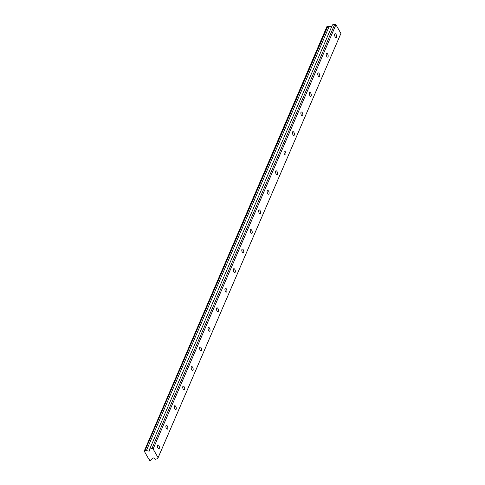 <?xml version="1.0" encoding="UTF-8"?>
<svg xmlns="http://www.w3.org/2000/svg" width="485" height="485" viewBox="0 0 485 485"><rect width="100%" height="100%" fill="white"/><g stroke="black" fill="none" stroke-linecap="round" stroke-linejoin="round"><path stroke-width="0.73" d="M157.54 445.266A1.976 0.891 74.6 0 0 157.716 447.522A1.976 0.891 74.6 0 0 158.941 448.716A1.976 0.891 74.6 0 0 159.298 448.352A1.976 0.891 74.6 0 0 159.116 446.097A1.976 0.891 74.6 0 0 157.892 444.909A1.976 0.891 74.6 0 0 157.54 445.266M334.729 34.089A1.976 0.891 74.6 0 0 334.911 36.345A1.976 0.891 74.6 0 0 336.135 37.533A1.976 0.891 74.6 0 0 336.493 37.169A1.976 0.891 74.6 0 0 336.311 34.914A1.976 0.891 74.6 0 0 335.087 33.726A1.976 0.891 74.6 0 0 334.729 34.089M326.296 53.665A1.976 0.891 74.6 0 0 326.472 55.92A1.976 0.891 74.6 0 0 327.696 57.115A1.976 0.891 74.6 0 0 328.054 56.751A1.976 0.891 74.6 0 0 327.872 54.496A1.976 0.891 74.6 0 0 326.647 53.308A1.976 0.891 74.6 0 0 326.296 53.665M317.857 73.247A1.976 0.891 74.6 0 0 318.039 75.502A1.976 0.891 74.6 0 0 319.257 76.691A1.976 0.891 74.6 0 0 319.615 76.333A1.976 0.891 74.6 0 0 319.433 74.078A1.976 0.891 74.6 0 0 318.215 72.883A1.976 0.891 74.6 0 0 317.857 73.247M309.418 92.829A1.976 0.891 74.6 0 0 309.6 95.084A1.976 0.891 74.6 0 0 310.824 96.272A1.976 0.891 74.6 0 0 311.176 95.909A1.976 0.891 74.6 0 0 311 93.653A1.976 0.891 74.6 0 0 309.776 92.465A1.976 0.891 74.6 0 0 309.418 92.829M300.979 112.405A1.976 0.891 74.6 0 0 301.161 114.66A1.976 0.891 74.6 0 0 302.385 115.854A1.976 0.891 74.6 0 0 302.737 115.491A1.976 0.891 74.6 0 0 302.561 113.235A1.976 0.891 74.6 0 0 301.337 112.047A1.976 0.891 74.6 0 0 300.979 112.405M292.54 131.987A1.976 0.891 74.6 0 0 292.722 134.242A1.976 0.891 74.6 0 0 293.946 135.436A1.976 0.891 74.6 0 0 294.304 135.072A1.976 0.891 74.6 0 0 294.122 132.817A1.976 0.891 74.6 0 0 292.898 131.623A1.976 0.891 74.6 0 0 292.54 131.987M284.107 151.569A1.976 0.891 74.6 0 0 284.283 153.824A1.976 0.891 74.6 0 0 285.507 155.012A1.976 0.891 74.6 0 0 285.865 154.654A1.976 0.891 74.6 0 0 285.683 152.399A1.976 0.891 74.6 0 0 284.459 151.205A1.976 0.891 74.6 0 0 284.107 151.569M275.668 171.15A1.976 0.891 74.6 0 0 275.85 173.4A1.976 0.891 74.6 0 0 277.068 174.594A1.976 0.891 74.6 0 0 277.426 174.23A1.976 0.891 74.6 0 0 277.244 171.975A1.976 0.891 74.6 0 0 276.026 170.787A1.976 0.891 74.6 0 0 275.668 171.15M267.229 190.726A1.976 0.891 74.6 0 0 267.411 192.981A1.976 0.891 74.6 0 0 268.635 194.176A1.976 0.891 74.6 0 0 268.987 193.812A1.976 0.891 74.6 0 0 268.811 191.557A1.976 0.891 74.6 0 0 267.587 190.369A1.976 0.891 74.6 0 0 267.229 190.726M258.79 210.308A1.976 0.891 74.6 0 0 258.972 212.563A1.976 0.891 74.6 0 0 260.196 213.752A1.976 0.891 74.6 0 0 260.548 213.394A1.976 0.891 74.6 0 0 260.372 211.139A1.976 0.891 74.6 0 0 259.148 209.944A1.976 0.891 74.6 0 0 258.79 210.308M250.351 229.89A1.976 0.891 74.6 0 0 250.533 232.145A1.976 0.891 74.6 0 0 251.757 233.333A1.976 0.891 74.6 0 0 252.115 232.97A1.976 0.891 74.6 0 0 251.933 230.714A1.976 0.891 74.6 0 0 250.709 229.526A1.976 0.891 74.6 0 0 250.351 229.89M241.918 249.466A1.976 0.891 74.6 0 0 242.094 251.721A1.976 0.891 74.6 0 0 243.318 252.915A1.976 0.891 74.6 0 0 243.676 252.552A1.976 0.891 74.6 0 0 243.494 250.296A1.976 0.891 74.6 0 0 242.27 249.108A1.976 0.891 74.6 0 0 241.918 249.466M233.479 269.048A1.976 0.891 74.6 0 0 233.661 271.303A1.976 0.891 74.6 0 0 234.879 272.497A1.976 0.891 74.6 0 0 235.237 272.133A1.976 0.891 74.6 0 0 235.055 269.878A1.976 0.891 74.6 0 0 233.837 268.684A1.976 0.891 74.6 0 0 233.479 269.048M225.04 288.63A1.976 0.891 74.6 0 0 225.222 290.885A1.976 0.891 74.6 0 0 226.446 292.073A1.976 0.891 74.6 0 0 226.798 291.709A1.976 0.891 74.6 0 0 226.622 289.46A1.976 0.891 74.6 0 0 225.398 288.266A1.976 0.891 74.6 0 0 225.04 288.63M216.601 308.205A1.976 0.891 74.6 0 0 216.783 310.461A1.976 0.891 74.6 0 0 218.007 311.655A1.976 0.891 74.6 0 0 218.359 311.291A1.976 0.891 74.6 0 0 218.183 309.036A1.976 0.891 74.6 0 0 216.959 307.848A1.976 0.891 74.6 0 0 216.601 308.205M208.162 327.787A1.976 0.891 74.6 0 0 208.344 330.042A1.976 0.891 74.6 0 0 209.569 331.237A1.976 0.891 74.6 0 0 209.926 330.873A1.976 0.891 74.6 0 0 209.744 328.618A1.976 0.891 74.6 0 0 208.52 327.423A1.976 0.891 74.6 0 0 208.162 327.787M199.729 347.369A1.976 0.891 74.6 0 0 199.905 349.624A1.976 0.891 74.6 0 0 201.129 350.813A1.976 0.891 74.6 0 0 201.487 350.455A1.976 0.891 74.6 0 0 201.305 348.2A1.976 0.891 74.6 0 0 200.081 347.005A1.976 0.891 74.6 0 0 199.729 347.369M191.29 366.951A1.976 0.891 74.6 0 0 191.472 369.206A1.976 0.891 74.6 0 0 192.69 370.394A1.976 0.891 74.6 0 0 193.048 370.031A1.976 0.891 74.6 0 0 192.866 367.775A1.976 0.891 74.6 0 0 191.642 366.587A1.976 0.891 74.6 0 0 191.29 366.951M182.851 386.527A1.976 0.891 74.6 0 0 183.033 388.782A1.976 0.891 74.6 0 0 184.258 389.976A1.976 0.891 74.6 0 0 184.609 389.613A1.976 0.891 74.6 0 0 184.433 387.357A1.976 0.891 74.6 0 0 183.209 386.169A1.976 0.891 74.6 0 0 182.851 386.527M174.412 406.109A1.976 0.891 74.6 0 0 174.594 408.364A1.976 0.891 74.6 0 0 175.819 409.552A1.976 0.891 74.6 0 0 176.17 409.195A1.976 0.891 74.6 0 0 175.994 406.939A1.976 0.891 74.6 0 0 174.77 405.745A1.976 0.891 74.6 0 0 174.412 406.109M165.973 425.691A1.976 0.891 74.6 0 0 166.155 427.946A1.976 0.891 74.6 0 0 167.38 429.134A1.976 0.891 74.6 0 0 167.737 428.77A1.976 0.891 74.6 0 0 167.555 426.515A1.976 0.891 74.6 0 0 166.331 425.327A1.976 0.891 74.6 0 0 165.973 425.691M158.092 457.701L157.716 458.616L155.442 459.246L153.733 458.076A0.564 0.436 23.3 0 0 152.975 458.095L151.556 459.707A1.164 0.903 -156.7 0 0 150.859 460.507L149.968 460.75L149.507 460.362A1.164 0.903 -156.7 0 0 148.81 459.143L144.93 452.341A1.164 0.903 -156.7 0 0 144.233 451.117L327.005 26.384L327.896 26.135L145.076 450.371A1.164 0.903 -156.7 0 0 146.373 450.62L148.998 451.123A0.564 0.436 23.3 0 0 149.568 450.777L149.665 449.11L151.938 448.486L153.114 448.977L335.935 24.741L340.913 33.465L158.092 457.701L153.114 448.977M327.896 26.135A1.164 0.903 -156.7 0 0 329.194 26.384L331.631 26.851M144.19 450.62L145.076 450.371M340.913 33.465L157.716 458.616M149.665 449.11L332.48 24.874L334.759 24.25L335.935 24.741M151.938 448.486L334.759 24.25M150.859 460.507L151.114 459.907M146.373 450.62L329.194 26.384M149.635 449.65L148.998 451.123"/></g></svg>
